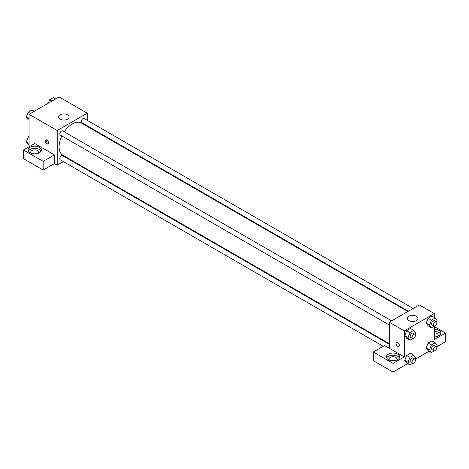 <?xml version="1.0" encoding="UTF-8"?>
<svg xmlns="http://www.w3.org/2000/svg" width="469" height="469" viewBox="0 0 469 469"><rect width="100%" height="100%" fill="white"/><g stroke="black" fill="none" stroke-linecap="round" stroke-linejoin="round"><path stroke-width="0.7" d="M29.078 146.768L29.078 114.278L59.094 96.948L87.234 113.193L87.234 120.316M87.234 125.827L87.234 126.407M87.234 126.19L95.488 131.173M60.032 114.817A5.306 3.066 180 0 1 65.812 114.155A5.306 3.066 180 0 1 69.09 116.986A5.306 3.066 180 0 1 63.784 120.046A5.306 3.066 180 0 1 58.478 116.986A5.306 3.066 180 0 1 60.032 114.817M63.385 161.623L57.218 165.182L57.218 130.523L29.078 114.278M57.218 130.523L87.234 113.193M46.9 143.79A2.322 1.343 60 0 1 45.382 141.744A2.322 1.343 60 0 1 45.739 139.885A2.322 1.343 60 0 1 48.061 141.228A2.322 1.343 60 0 1 48.061 143.907A2.322 1.343 60 0 1 46.9 143.79M54.404 154.893L34.706 143.52L23.45 150.016L43.148 161.389L54.404 154.893L54.404 163.558L57.218 165.182M46.314 139.785A2.322 1.343 -120 0 0 47.844 143.244A2.322 1.343 -120 0 0 48.43 143.455M30.016 147.313A6.63 3.828 180 0 1 37.244 146.48A6.63 3.828 180 0 1 41.336 150.016A6.63 3.828 180 0 1 34.706 153.85A6.63 3.828 180 0 1 28.076 150.016A6.63 3.828 180 0 1 30.016 147.313M41.067 151.1A6.63 3.828 0 0 0 30.016 149.476A6.63 3.828 0 0 0 28.345 151.1M31.194 153.269A3.981 2.298 180 0 1 30.725 152.185A3.981 2.298 180 0 1 33.182 150.062A3.981 2.298 180 0 1 37.52 150.561A3.981 2.298 180 0 1 38.687 152.185A3.981 2.298 180 0 1 38.218 153.269M43.148 161.389L43.148 170.054L54.404 163.558M23.45 150.016L23.45 158.686L43.148 170.054M68.662 158.575L68.163 158.862M391.656 320.855L62.688 130.921A2.386 1.378 120 0 0 60.302 132.305A2.386 1.378 120 0 0 60.302 135.06L389.27 324.988M389.27 344.258L62.688 155.708A2.386 1.378 120 0 0 60.847 156.347A2.386 1.378 120 0 0 59.809 158.751A2.386 1.378 120 0 0 60.302 159.841L383.243 346.292M413.119 308.461L84.15 118.534A2.386 1.378 120 0 0 82.31 119.173A2.386 1.378 120 0 0 81.266 121.577A2.386 1.378 120 0 0 81.764 122.667L408.341 311.217M407.842 311.51L81.512 123.107A18.572 10.723 120 0 0 64.212 131.801M61.826 135.94A18.572 10.723 120 0 0 59.094 146.768A18.572 10.723 120 0 0 62.94 155.268L389.27 343.677M389.27 348.227L384.58 345.518L373.324 352.014L393.022 363.387L404.278 356.891L389.27 348.227L389.27 322.232L419.286 304.903L434.294 313.568L434.294 317.466M373.324 352.014L373.324 360.679L393.022 372.052L407.655 363.604M415.153 359.277L429.117 351.217M436.616 346.884L445.55 341.725L445.55 333.06L434.294 339.562L434.294 326.125M434.294 332.931A3.981 2.298 180 0 1 437.108 333.606A3.981 2.298 180 0 1 438.275 335.229A3.981 2.298 180 0 1 437.806 336.314M440.655 334.145A6.63 3.828 0 0 0 434.294 331.401M434.294 329.232A6.63 3.828 180 0 1 440.924 333.06A6.63 3.828 180 0 1 434.294 336.889M389.51 360.139A3.981 2.298 180 0 1 389.041 359.055A3.981 2.298 180 0 1 393.022 356.757A3.981 2.298 180 0 1 397.003 359.055A3.981 2.298 180 0 1 396.534 360.139M399.383 357.976A6.63 3.828 0 0 0 388.332 356.346A6.63 3.828 0 0 0 386.661 357.976M388.332 354.183A6.63 3.828 180 0 1 395.56 353.35A6.63 3.828 180 0 1 399.652 356.891A6.63 3.828 180 0 1 393.022 360.72A6.63 3.828 180 0 1 386.392 356.891A6.63 3.828 180 0 1 388.332 354.183M393.022 363.387L393.022 372.052M434.294 326.565L445.55 333.06M431.404 344.955L428.121 343.062L431.914 340.869L428.121 343.062L426.227 347.945L428.121 350.642L426.227 347.945L429.51 349.839L431.404 344.955L435.197 342.769L437.09 345.465L436.563 346.82M434.241 326.119L431.404 327.755L428.121 325.861L426.221 323.17L428.121 318.275L431.914 316.088L428.121 318.275L431.404 320.175L435.197 317.982L437.09 320.679L436.563 322.039M412.779 338.507L409.941 340.148L406.658 338.249L404.759 335.558M409.941 340.148L408.048 337.451L409.941 332.562L406.658 330.668L410.451 328.482L406.658 330.668L404.765 335.552L406.658 338.249M412.779 363.287L409.941 364.929L408.048 362.232L409.941 357.343L406.658 355.449L410.451 353.263L406.658 355.449L404.765 360.333L406.658 363.029L404.759 360.339M404.278 356.891L404.278 330.897L434.294 313.568M416.472 316.276A5.306 3.066 180 0 1 418.026 318.439A5.306 3.066 180 0 1 412.72 321.505A5.306 3.066 180 0 1 407.414 318.439A5.306 3.066 180 0 1 410.692 315.608A5.306 3.066 180 0 1 416.472 316.276M404.278 330.897L389.27 322.232M396.551 342.423A2.322 1.343 -120 0 0 396.199 344.281A2.322 1.343 -120 0 0 397.712 346.327A2.322 1.343 60 0 1 396.194 344.287A2.322 1.343 60 0 1 396.551 342.423A2.322 1.343 60 0 1 398.873 343.765A2.322 1.343 60 0 1 398.873 346.444A2.322 1.343 60 0 1 397.712 346.327A2.322 1.343 -120 0 0 398.873 346.444M409.941 332.562L413.734 330.375L415.628 333.072L415.1 334.432M414.907 334.274L413.031 333.195A2.386 1.378 120 0 0 411.19 333.834A2.386 1.378 120 0 0 410.152 336.238A2.386 1.378 120 0 0 410.645 337.328L412.521 338.413A2.386 1.378 120 0 0 414.907 337.035A2.386 1.378 120 0 0 414.907 334.274A2.386 1.378 120 0 0 413.066 334.913A2.386 1.378 120 0 0 412.028 337.317A2.386 1.378 120 0 0 412.521 338.413M408.048 337.451L404.765 335.552M413.734 330.375L410.451 328.482M431.404 327.755L429.51 325.058L431.404 320.175M436.369 321.886L434.493 320.802A2.386 1.378 120 0 0 432.653 321.441A2.386 1.378 120 0 0 431.609 323.845A2.386 1.378 120 0 0 432.107 324.935L433.983 326.019A2.386 1.378 120 0 0 436.369 324.642A2.386 1.378 120 0 0 436.369 321.886A2.386 1.378 120 0 0 434.529 322.525A2.386 1.378 120 0 0 433.485 324.929A2.386 1.378 120 0 0 433.983 326.019M428.121 325.861L426.227 323.164L429.51 325.058M435.197 317.982L431.914 316.088M409.941 357.343L413.734 355.156L415.628 357.853L415.1 359.213M414.907 359.055L413.031 357.976A2.386 1.378 120 0 0 411.19 358.615A2.386 1.378 120 0 0 410.152 361.019A2.386 1.378 120 0 0 410.645 362.109L412.521 363.194A2.386 1.378 120 0 0 414.907 361.816A2.386 1.378 120 0 0 414.907 359.055A2.386 1.378 120 0 0 413.066 359.7A2.386 1.378 120 0 0 412.028 362.097A2.386 1.378 120 0 0 412.521 363.194M409.941 364.929L406.658 363.029M408.048 362.232L404.765 360.333M413.734 355.156L410.451 353.263M434.241 350.9L431.404 352.536L429.51 349.839M436.369 346.667L434.493 345.583A2.386 1.378 120 0 0 432.653 346.222A2.386 1.378 120 0 0 431.609 348.625A2.386 1.378 120 0 0 432.107 349.722L433.983 350.8A2.386 1.378 120 0 0 436.369 349.423A2.386 1.378 120 0 0 436.369 346.667A2.386 1.378 120 0 0 434.529 347.306A2.386 1.378 120 0 0 433.485 349.71A2.386 1.378 120 0 0 433.983 350.8M431.404 352.536L428.121 350.642M435.197 342.769L431.914 340.869M29.078 120.257L28.175 119.736L26.282 117.039L28.175 112.155L31.968 109.963L34.255 111.288M29.078 118.651L26.282 117.039M30.467 113.475L28.175 112.155M48.319 103.168L49.638 99.762L53.431 97.575L55.717 98.895M51.924 101.081L49.638 99.762M29.078 145.038L28.175 144.516L26.282 141.82L28.175 136.936L29.078 136.415M29.078 143.432L26.282 141.82M29.078 137.458L28.175 136.936"/></g></svg>
